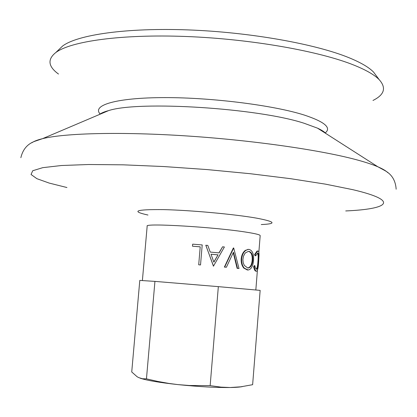 <?xml version="1.0" encoding="UTF-8"?>
<svg xmlns="http://www.w3.org/2000/svg" width="417" height="417" viewBox="0 0 417 417"><rect width="100%" height="100%" fill="white"/><g stroke="black" fill="none" stroke-linecap="round" stroke-linejoin="round"><path stroke-width="0.63" d="M247.651 267.969L247.724 267.964C250.252 267.422 251.743 264.837 252.191 260.213C252.467 255.173 251.253 252.243 248.542 251.415L248.48 251.409M245.853 250.367L248.271 249.402L249.194 249.434C252.504 250.502 253.948 254.146 253.526 260.359C253.046 266.051 251.284 269.267 248.251 270.018L244.409 268.214C242.36 265.89 241.443 262.778 241.662 258.879C242.074 255.016 243.471 252.181 245.853 250.367M249.074 251.446L248.323 251.42L245.665 252.697L244.774 253.687L243.424 256.366L242.876 259.624L243.194 262.778L244.341 265.457L247.74 267.985L248.271 268.001C250.82 267.453 252.321 264.868 252.77 260.25C253.046 255.209 251.816 252.275 249.074 251.446L248.542 251.415M372.975 100.455C384.438 94.774 386.512 87.846 379.209 79.683C374.638 74.966 366.397 70.181 354.476 65.333C320.021 51.27 251.284 38.995 186.31 36.503C121.269 33.986 70.734 41.288 55.821 52.526C47.257 59.36 48.148 66.532 58.505 74.049M376.806 76.457L373.559 72.099C369.061 67.429 361.054 62.706 349.535 57.937C316.237 44.119 250.487 32.224 188.312 29.915C126.075 27.579 77.38 34.846 62.654 45.995L58.729 49.743M238.998 268.527L237.549 268.376L233.478 252.191L226.4 267.261L224.654 267.094L233.713 247.979L238.998 268.527L237.122 268.35L233.244 252.697M226.4 267.261L224.372 267.083L233.348 247.974L233.713 247.979M222.569 246.796L224.403 246.979L213.499 266.082L205.795 245.259L207.802 245.405L210.231 252.077L219.144 252.9L222.569 246.796L218.956 252.884M192.487 246.207L192.659 244.159L202.209 244.925L200.525 264.957L198.706 264.785L200.217 246.822L192.487 246.207L200.217 246.854M252.165 289.664L226.968 287.412M205.591 285.582L167.379 282.418M151.778 281.183L142.656 280.594M247.453 269.987L243.909 268.183C241.886 265.864 240.984 262.752 241.198 258.858C241.615 254.995 242.996 252.16 245.352 250.346L248.496 249.392M258.561 261.511C259.056 256.46 258.832 253.63 257.883 253.025L255.647 255.788L255.194 254.537L257.696 251.05L258.034 251.06C258.722 251.201 259.056 252.457 259.03 254.839L258.655 261.709C258.347 267.302 257.696 270.471 256.695 271.206L255.803 271.159C254.959 271.024 254.229 269.538 253.614 266.713L254.245 265.639L254.85 265.681C255.345 267.933 255.929 269.121 256.611 269.246L256.794 269.246C257.68 268.725 258.269 266.145 258.561 261.511L257.925 261.464C258.378 256.804 258.222 254.005 257.451 253.067M256.34 269.132C257.122 268.313 257.649 265.754 257.925 261.464M255.647 255.788L255.042 255.746L254.594 254.5L257.08 251.003L257.461 251.029M255.194 254.537L254.594 254.5M256.429 271.212C255.574 271.071 254.839 269.585 254.214 266.755L253.614 266.713M254.214 266.755L254.85 265.681M241.662 258.879L241.198 258.858M247.63 269.997L247.093 269.961M252.191 260.213L252.77 260.25M237.549 268.376L237.122 268.35M224.654 267.094L224.372 267.083M213.65 266.077L213.249 266.056M213.395 266.051L205.836 245.232M211.007 254.208L213.869 262.168L218.039 254.86L211.007 254.208M213.812 262.006L218.039 254.86M217.846 254.865L211.018 254.234M202.209 244.925L200.525 264.957L198.706 264.785M242.376 386.606C240.119 387.07 236.569 387.367 231.722 387.492C217.069 387.747 199.118 386.783 177.861 384.599C159.273 382.535 146.701 380.403 140.143 378.188M218.336 286.635L154.936 281.386L146.456 378.85L157.574 381.388L168.796 383.411L177.861 384.599L189.297 385.49L210.158 385.636L221.015 387.127L230.2 387.518L240.755 386.82L252.629 384.693L260.151 290.383L218.336 286.635L210.158 385.636M154.936 281.386L139.794 280.406L131.73 371.969L137.089 376.713L138.663 377.588L142.452 378.751L146.456 378.85M387.826 172.69C385.991 170.834 382.686 168.88 377.917 166.816C373.022 164.71 366.574 162.547 358.573 160.326C323.707 150.584 255.835 140.571 188.661 136.072C121.456 131.564 64.88 133.106 42.565 138.658C37.514 139.893 33.933 141.274 31.817 142.791M326.005 133.596C324.421 131.845 321.58 130.026 317.493 128.149L304.295 123.323C258.222 108.05 138.788 100.575 108.592 110.604C104.245 111.777 101.143 113.096 99.288 114.56M261.25 224.554C276.997 223.872 275.444 221.74 256.596 218.148C234.719 214.27 190.72 210.225 163.287 209.605C135.723 209.36 130.615 211.174 147.967 215.042M258.848 252.295L260.182 235.626C260.166 234.792 255.71 233.666 246.817 232.253C215.735 227.15 143.917 222.876 147.17 226.134L142.39 280.547M345.735 210.945C387.935 209.099 400.919 201.01 352.86 189.683L325.515 184.152L290.706 178.705L250.325 173.722L206.968 169.563L163.646 166.539L123.364 164.835L88.691 164.512L61.481 165.513L42.758 167.66L32.74 170.735L31.046 174.488L36.873 178.679L49.201 183.084L66.939 187.53M325.463 132.736C331.484 127.644 324.468 121.769 304.415 115.102C274.084 105.381 212.237 97.469 164.371 97.604C116.353 97.687 92.063 105.141 99.965 113.799M396.15 189.214C395.597 180.561 391.803 174.327 384.766 170.517L377.917 166.816L317.493 128.149M20.85 157.699C22.841 149.26 27.621 143.745 35.195 141.16L42.565 138.658L108.592 110.604M62.654 45.995L55.821 52.526M257.398 270.393L255.829 289.997M373.559 72.099L379.209 79.683M257.08 251.003L257.696 251.05M247.755 249.382L248.271 249.402M248.271 268.001L247.724 267.964"/></g></svg>
